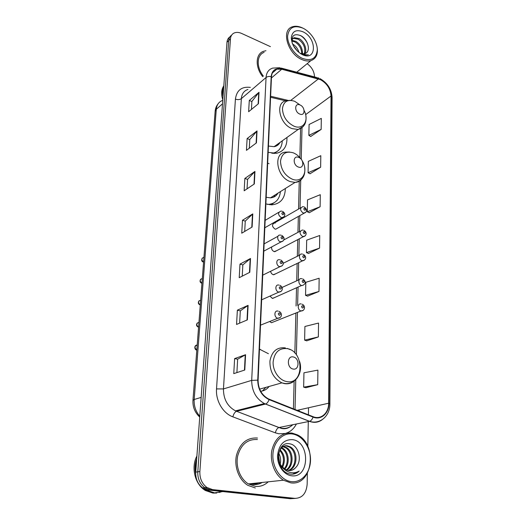 <?xml version="1.0" encoding="UTF-8"?>
<svg xmlns="http://www.w3.org/2000/svg" width="525" height="525" viewBox="0 0 525 525"><rect width="100%" height="100%" fill="white"/><g stroke="black" fill="none" stroke-linecap="round" stroke-linejoin="round"><path stroke-width="0.79" d="M269.66 321.523L271.484 322.717L273.906 321.753M269.968 296.093L272.37 298.39L274.851 297.445M275.264 223.066L274.503 222.941C271.668 224.49 271.845 226.537 275.034 229.064L275.75 229.189L277.508 228.191M271.648 246.947C271.34 249.126 272.18 250.674 274.168 251.593L276.655 250.694M270.624 271.274C270.913 273.013 271.799 274.155 273.282 274.7L275.769 273.768M265.873 203.949L271.937 204.829C280.599 203.792 285.068 198.352 285.338 188.514M269.089 163.708L267.678 163.118M268.433 353.719L259.468 349.164M268.15 152.342L276.321 153.313C283.723 151.633 287.267 146.357 286.939 137.484M251.39 483.604L253.267 483.952L260.925 482.593L253.267 483.952L251.39 483.604M255.117 484.037L258.694 482.829M229.878 36.901C228.158 38.056 227.194 39.847 226.984 42.263L195.727 472.106C195.49 478.938 197.807 484.208 202.676 487.909L208.313 490.035L290.272 498.704L295.398 498.409M231.617 35.168C229.891 36.323 228.92 38.115 228.716 40.543L197.787 471.811C197.551 478.675 199.881 483.965 204.77 487.679L210.427 489.818L292.589 498.54L210.427 489.818L204.77 487.679C199.881 483.965 197.551 478.675 197.787 471.811L228.716 40.543C228.92 38.115 229.891 36.323 231.617 35.168M265.952 50.708L263.471 51.312C255.498 53.95 254.986 67.18 262.73 76.689C254.986 67.18 255.498 53.95 263.471 51.312L265.952 50.708M257.473 438.027C247.026 437.384 240.023 443.146 236.467 455.313C233.973 466.633 238.967 479.935 247.807 485.323L255.314 487.974L247.807 485.323C238.967 479.935 233.973 466.633 236.467 455.313C240.023 443.146 247.026 437.384 257.473 438.027M320.296 79.597C326.878 83.245 330.461 88.712 331.039 95.996L328.637 403.22C328.788 412.991 320.919 420.053 313.13 416.706L268.433 398.888C261.66 395.108 258.215 388.887 258.097 380.225L271.484 76.729C271.779 72.712 273.564 70.186 276.839 69.162L281.728 69.241L320.296 79.597M320.303 79.308L281.689 68.926C275.474 67.751 271.976 70.311 271.189 76.597L257.736 380.152C257.919 389.465 261.699 395.955 269.089 399.617L313.064 417.106C321.057 420.538 329.116 413.293 328.958 403.279L331.308 96.114C330.711 88.653 327.042 83.048 320.303 79.308M259.252 482.77L255.393 484.03M305.826 387.726L317.71 384.674L317.907 370.099L303.949 372.803L303.653 387.142L305.944 387.752M306.744 340.823L318.353 336.932L318.544 323.059L304.907 326.478L304.625 340.141L306.856 340.863M307.617 296.126L318.97 291.46L319.147 278.243L305.819 282.312L305.55 295.345L307.729 296.166M310.741 136.461L321.156 129.406L321.307 118.388L309.081 124.491L308.858 135.391L310.839 136.52M310.012 173.755L320.644 167.213L320.801 155.695L308.319 161.365L308.083 172.745L310.111 173.808M309.251 212.717L320.112 206.745L320.276 194.696L307.519 199.887L307.276 211.778L309.356 212.769M308.451 253.47L319.554 248.115L319.725 235.502L306.692 240.161L306.429 252.604L308.562 253.516M270.441 46.646L241.703 33.475C238.875 32.222 236.362 32.058 234.15 32.996C231.945 34.053 230.718 35.995 230.462 38.811L199.868 471.516C199.638 478.406 201.974 483.722 206.883 487.456L212.553 489.602L294.925 498.369C302.229 498.173 306.311 493.467 307.158 484.267L307.355 473.445M307.84 446.512L308.287 421.588M308.411 414.829L308.536 407.761M314.488 76.899L314.488 76.657C314.245 71.472 311.804 67.147 307.158 63.669M247.36 319.896L236.558 324.443L237.366 310.17L248.102 305.36L247.36 319.896M244.788 370.02L233.763 373.623L234.616 358.601L245.575 354.71L244.788 370.02M254.323 183.953L244.151 190.798L244.853 178.467L254.96 171.432L254.323 183.953M256.423 142.892L246.448 150.347L247.118 138.574L257.033 130.942L256.423 142.892M258.431 103.707L248.64 111.72L249.283 100.465L259.015 92.295L258.431 103.707M249.795 272.298L239.216 277.692L239.984 264.114L250.504 258.484L249.795 272.298M252.112 227.036L241.743 233.198L242.478 220.264L252.787 213.892L252.112 227.036M242.478 220.264L245.267 221.143M244.696 231.446L245.267 221.097L252.787 213.892M239.984 264.114L242.845 264.922M242.228 276.157L242.852 264.882L250.504 258.484M249.283 100.465L251.869 101.522M251.436 109.436L251.875 101.463L259.015 92.295M247.118 138.574L249.769 139.578M249.29 148.221L249.769 139.525L257.033 130.942M244.853 178.467L247.57 179.412M247.045 188.849L247.57 179.36L254.96 171.432M234.616 358.601L237.641 359.231M236.9 372.599L237.641 359.198L245.575 354.71M237.366 310.17L240.306 310.892M239.63 323.151L240.312 310.859L248.102 305.36M319.554 248.115L306.429 252.604M320.112 206.745L307.276 211.778M320.644 167.213L308.083 172.745M321.156 129.406L308.858 135.391M318.97 291.46L305.55 295.345M318.353 336.932L304.625 340.141M317.71 384.674L303.653 387.142M302.243 58.328C311.246 61.451 316.267 58.695 317.297 50.059C317.474 42.098 310.872 31.966 303.017 28.199C294.085 24.787 288.953 27.392 287.621 36.022C287.26 44.126 294.217 54.712 302.243 58.328M302.531 27.963C298.764 26.178 295.372 25.797 292.346 26.814C280.908 29.945 287.582 53.694 301.711 59.476C305.064 60.979 308.109 61.372 310.853 60.651C316.483 58.57 318.478 53.616 316.831 45.78M292.523 43.969L292.727 44.08C295.824 45.983 297.938 48.818 299.053 52.598M291.979 40.34L295.877 41.331C300.497 44.428 302.695 48.654 302.466 54.003M291.854 41.016L295.083 42.02C299.388 44.848 301.613 48.805 301.757 53.891M291.828 41.252C292.031 39.349 292.904 38.161 294.433 37.675L299.053 38.555C304.067 41.232 307.604 49.567 304.795 53.767M292.753 38.778L293.639 38.377L298.259 39.25C303.791 43.234 305.793 48.123 304.277 53.911M293.304 45.662L297.616 51.358M300.11 53.36L304.585 53.832L305.812 53.248C311.089 50.42 307.532 39.191 301.061 35.812C294.177 33.101 291.211 35.523 292.176 43.063M300.976 53.904L307.67 54.968L308.365 54.712C305.957 55.296 303.404 54.961 300.7 53.714M302.925 31.782C296.146 29.223 292.267 31.211 291.283 37.754C291.808 45.065 295.49 50.689 302.341 54.626C316.805 61.766 317.152 38.036 302.925 31.782M223.821 85.792C221.327 89.558 220.986 94.237 222.797 99.835M223.755 86.625C222.429 89.526 222.187 92.886 223.027 96.705M223.735 86.947C222.672 89.558 222.462 92.538 223.086 95.872M264.127 52.362C256.646 54.823 256.147 67.207 263.386 76.125M300.366 35.438C303.319 37.196 305.688 39.854 307.473 43.411M299.768 114.063C305.301 116.563 305.511 107.067 300.005 104.967C294.479 102.395 294.19 111.963 299.768 114.063M268.426 146.048L274.103 146.685C276.741 146.199 278.696 144.795 279.989 142.465M271.891 153.3L272.751 153.195C278.742 151.889 281.912 147.774 282.266 140.831M273.532 153.458L276.846 151.692M276.432 145.943L277.128 144.513M278.788 143.325L278.572 144.401M298.371 167.029C304.087 169.372 304.31 159.272 298.627 157.356C292.924 154.934 292.609 165.112 298.371 167.029M266.168 197.269L270.441 197.859C273.801 197.603 276.308 196.028 277.961 193.141M267.514 204.396L268.531 204.389C275.586 203.608 279.549 199.343 280.422 191.592M269.561 204.743L273.873 202.932M273.873 197.026L274.995 194.998M276.747 193.902L276.399 195.248M293.055 369.023C299.46 370.63 299.736 358.07 293.37 356.974C286.978 355.254 286.591 367.953 293.055 369.023M260.662 391.263C264.088 390.908 266.917 389.301 269.141 386.446M262.434 390.967L265.886 387.365M267.166 388.362L266.949 388.71M291.362 481.635C301.573 482.915 310.4 472.658 310.511 460.117C310.774 447.589 302.512 435.52 292.582 434.011C282.667 432.324 273.282 441.938 272.882 454.893C272.324 467.834 281.144 480.552 291.362 481.635M290.692 482.836C312.88 486.367 317.835 443.842 297.163 434.766L291.985 433.053C281.833 432.364 275.126 438.093 271.878 450.24C269.653 461.534 274.746 474.823 283.428 480.204L290.692 482.836M257.408 439.55C247.597 438.966 241.034 444.386 237.72 455.818C235.403 466.449 240.115 478.898 248.41 483.925L255.386 486.373C260.229 486.826 264.521 485.31 268.242 481.812M204.921 489.142L206.758 490.402L214.213 492.949L222.83 491.571M219.05 492.489L222.265 491.512M204.271 488.847L206.522 490.422L213.977 492.975L222.679 491.551M196.895 456.041C190.772 467.368 194.972 484.588 205.459 490.534L212.901 493.073L216.746 493.027M220.146 492.233L221.983 491.479M283.487 446.493L286.394 447.51C293.573 451.283 294.197 465.826 286.755 470.111M280.973 447.674C282.732 446.25 284.629 445.705 286.663 446.047L289.327 447.031L290.305 446.873L287.641 445.883C279.477 443.907 274.785 458.725 281.978 466.515L285.121 469.337L288.494 470.525C291.487 470.827 294.007 469.704 296.048 467.165C294.44 469.048 292.504 470.177 290.227 470.558M284.353 469.429L280.324 465.813M278.703 453.226C280.54 456.389 281.065 459.985 280.265 464.021M278.447 454.702L279.602 462.61M280.088 449.741C284.773 454.657 285.613 460.497 282.614 467.257M279.713 450.417C283.697 455.004 284.478 460.399 282.063 466.613M281.715 447.72L282.535 448.147C288.901 451.493 290.286 463.726 284.721 469.081M281.295 448.14L281.584 448.304C287.726 451.546 289.282 463.162 284.202 468.72M283.034 446.742L285.429 447.674C292.405 451.342 293.232 465.314 286.25 469.914M290.305 446.873C298.305 451.067 297.898 467.88 288.743 470.558M289.327 447.031C297.111 451.126 296.999 467.362 288.251 470.492M296.048 467.165C302.741 460.228 298.305 445.167 290.122 443.887C275.461 440.173 274.312 471.325 289.813 473.996L290.561 474.114C293.829 474.469 296.71 473.452 299.204 471.063C296.159 472.822 292.924 473.228 289.505 472.283C286.657 471.43 284.228 469.606 282.22 466.804M292.438 439.655C283.841 439.432 278.88 444.727 277.554 455.542C277.161 465.314 283.795 474.895 291.513 475.762C309.862 478.662 310.4 441.433 292.438 439.655M196.704 458.692C194.933 463.693 194.598 468.884 195.694 474.285M207.034 490.37L214.108 492.712M196.645 459.493C195.261 463.831 194.939 468.333 195.687 472.992M299.204 471.063L292.779 474.154M226.984 42.263L230.462 38.811M208.313 490.035L212.553 489.602M195.727 472.106L199.868 471.516M222.705 100.347C218.905 101.745 216.766 104.724 216.287 109.285L222.508 103.825M199.73 417.08C194.854 412.512 192.603 406.914 192.964 400.299L215.152 111.28L216.287 109.285L194.178 399.492L201.16 397.405M192.964 400.299L194.178 399.492C193.83 405.917 195.7 411.495 199.789 416.233M331.039 95.996L305.629 114.621M296.395 423.99C293.915 428.748 290.384 431.858 285.803 433.322M285.16 433.499L278.834 433.775L275.356 432.849L232.857 416.843C222.961 413.333 215.578 400.719 216.53 388.913L235.417 99.133C236.663 90.3 241.631 86.389 250.32 87.393M313.064 417.106C312.231 419.396 311.069 420.801 309.592 421.319L279.024 427.508L281.807 428.262C286 428.846 289.662 427.672 292.799 424.718M281.183 68.079L316.319 77.385L318.347 78.612M257.736 380.152L251.698 380.376L266.057 77.516C267.376 76.525 269.089 76.217 271.189 76.597M269.089 399.617C268.203 401.966 267.048 403.43 265.63 404.007L264.416 403.567C256.043 398.823 251.803 391.092 251.698 380.376L223.46 388.92C223.42 399.098 227.437 406.416 235.495 410.865L278.913 427.534C277.207 428.236 276.019 430.008 275.356 432.849M247.951 89.434C243.987 90.772 241.782 93.844 241.349 98.647L266.057 77.516C266.438 72.548 268.642 69.412 272.672 68.112L279.74 67.699L281.689 68.926M322.232 419.672C318.412 422.513 314.153 423.071 309.461 421.345L265.506 404.04L236.44 411.337C234.8 412.105 233.605 413.943 232.857 416.843M328.958 403.279L329.89 403.915C330.113 415.826 320.073 424.804 309.592 421.319L264.416 403.567L235.495 410.865L281.367 428.407C285.436 429.371 289.137 428.164 292.478 424.784M320.007 78.632C327.561 82.963 331.59 89.276 332.095 97.578L331.308 96.114M299.184 409.874L299.158 411.147M294.925 498.369L292.589 498.54M298.121 410.734L298.134 410.11M235.417 99.133C237.759 99.907 239.735 99.75 241.349 98.647L223.46 388.92L216.53 388.913M328.637 403.22L297.13 410.34M295.03 409.5L295.772 379.719M296.382 354.9L297.439 312.408M297.609 305.379L298.062 287.214M298.239 280.12L298.673 262.697M298.85 255.524L299.263 238.836M299.44 231.564L299.841 215.591M300.024 208.215L300.72 180.173M301.232 159.298L302.019 127.765M318.393 78.914L290.83 100.347M281.728 69.241L271.432 77.956M288.035 100.38L270.624 96.246M285.607 99.803L286.204 100.748M251.797 227.227L252.473 214.134M254.015 184.163L254.651 171.695M256.121 143.115L256.732 131.23M258.136 103.95L258.72 92.603M249.473 272.462L250.182 258.694M247.026 320.033L247.774 305.543M244.453 370.132L245.241 354.854M300.142 105.033L294.722 101.299C287.595 99.048 283.5 101.522 282.43 108.714C282.936 116.622 286.794 122.443 293.987 126.177C303.227 130.266 309.402 120.402 304.152 110.591M290.095 100.328L286.112 100.774C274.89 102.382 279.457 124.235 292.11 128.638L298.115 129.478L303.201 126.545M274.68 153.464L276.472 151.915M301.153 159.2C298.922 156.155 296.271 154.022 293.199 152.801C285.843 150.813 281.61 153.661 280.494 161.352C281.013 169.726 284.99 175.691 292.418 179.255C302.459 183.291 308.7 171.189 302.275 160.926M289.577 152.014L285.836 152.119C272.79 152.598 276.511 177.384 290.483 181.65L295.07 182.405C297.747 182.267 299.913 181.223 301.567 179.287M271.117 204.835L273.584 203.083M286.44 381.511C304.014 385.58 304.631 351.632 287.411 348.639C279.175 347.793 274.411 352.249 273.118 362.014C272.724 370.893 279.051 380.133 286.44 381.511M285.397 347.917C277.003 346.92 271.852 351.271 269.942 360.964C269.666 371.273 273.643 378.577 281.879 382.863L284.301 383.578C288.1 384.254 291.441 383.381 294.328 380.947M250.058 483.748L253.24 484.483C256.443 484.818 259.435 484.142 262.231 482.455M255.255 484.03L258.969 482.803M305.57 212.54L303.26 213.111C299.959 210.42 299.749 208.287 302.623 206.712L303.673 206.738M304.736 208.143C303.529 208.432 303.509 209.127 304.69 210.23C305.904 209.941 305.918 209.245 304.736 208.143M305.025 236.02L302.722 236.604C299.316 233.789 299.158 231.61 302.243 230.062L303.082 230.088M304.218 231.571C302.991 231.893 302.978 232.608 304.172 233.717C305.399 233.389 305.419 232.673 304.218 231.571M304.454 260.124L302.164 260.722C298.751 259.875 298.469 253.457 301.855 254.034L302.479 254.061M303.686 255.623C302.439 255.983 302.426 256.718 303.64 257.827C304.887 257.46 304.9 256.725 303.686 255.623M272.6 298.443L301.599 285.495C298.023 284.675 297.911 277.876 301.468 278.657L301.855 278.683M303.142 280.33C301.875 280.731 301.862 281.485 303.089 282.594C304.356 282.188 304.369 281.433 303.142 280.33M303.253 310.334L301.015 310.951C297.275 310.157 297.347 302.958 301.074 303.962L301.212 303.975M302.577 305.714C301.298 306.16 301.278 306.935 302.525 308.037C303.811 307.591 303.824 306.817 302.577 305.714M283.769 217.048L281.308 217.685C277.876 214.915 277.692 212.723 280.757 211.122L281.774 211.155M282.752 214.745C284.018 214.436 284.045 213.727 282.824 212.599C281.551 212.901 281.525 213.616 282.752 214.745M203.949 257.23L203.562 257.453C201.305 258.549 201.311 260.065 203.582 262.001M282.916 241.159L280.455 241.815C277.023 240.929 276.688 234.642 280.088 235.102L280.875 235.134M281.918 238.862C283.211 238.521 283.231 237.786 281.997 236.657C280.704 236.998 280.678 237.733 281.918 238.862M202.315 278.453L202.073 278.585C199.651 279.648 199.612 281.197 201.948 283.224M282.03 265.932L279.589 266.602C275.979 265.742 275.822 259.068 279.412 259.737L279.95 259.77M281.065 263.642C282.378 263.261 282.404 262.507 281.144 261.378C279.838 261.758 279.812 262.513 281.065 263.642M200.648 300.169L200.557 300.215C197.971 301.238 197.879 302.82 200.281 304.953M281.111 291.401L278.69 292.077C274.903 291.244 274.956 284.156 278.723 285.062L279.005 285.082M280.192 289.111C281.518 288.684 281.544 287.91 280.271 286.781C278.946 287.208 278.919 287.982 280.192 289.111M198.949 322.357C196.245 323.38 196.12 324.995 198.575 327.2M280.16 317.586L277.725 318.262C273.781 317.389 274.103 309.947 278.014 311.108L278.014 311.108M279.293 315.295C280.639 314.829 280.665 314.035 279.372 312.907C278.027 313.373 277.994 314.167 279.293 315.295M196.823 349.998C194.657 350.398 193.607 345.128 197.203 345.037C194.467 346.113 194.335 347.767 196.829 349.972M300.864 207.729L274.503 222.941M259.435 349.768L260.433 349.414M202.676 487.909L206.883 487.456M215.152 111.28C215.388 108.432 216.372 105.938 218.111 103.806M318.938 78.159L317.796 77.759M329.89 403.876L332.095 97.578M276.839 69.162L272.357 72.988M285.764 100.859L270.578 97.269M293.423 408.863L294.131 381.111M294.853 353.062L295.877 313.025M296.054 306.016L296.52 287.897M296.704 280.816L297.143 263.438M297.327 256.279L297.754 239.623M297.944 232.365L298.351 216.431M298.541 209.068L299.25 181.237M299.86 157.579L300.595 128.691M296.743 72.201L310.853 60.651M293.639 38.377L294.433 37.675M274.103 146.685L298.115 129.478C304.113 127.529 306.705 123.034 305.898 115.992M274.614 153.464L276.353 151.981M270.441 197.859L295.07 182.405C302.426 180.764 305.629 175.777 304.671 167.455M271.031 204.835L273.413 203.168M287.228 348.41L290.292 349.663M299.631 361.581C303.332 372.967 295.398 385.061 284.622 383.46L281.879 382.863L259.652 389.123M281.584 448.304L282.535 448.147M285.429 447.674L286.394 447.51M205.459 490.534L206.522 490.422M206.758 490.402L209.317 490.14M248.41 483.925L283.428 480.204M275.75 229.189L303.995 213.248C307.256 211.91 307.407 209.823 304.441 206.981M283.73 239.997L300.32 231.092M274.733 251.698L303.299 236.716C305.957 236.283 307.808 232.634 303.896 230.331M283.132 263.314L299.768 255.071M273.683 274.778L302.577 260.813C305.242 260.413 307.584 257.033 303.332 254.303M282.03 287.47L299.204 279.681M301.836 285.548C304.434 285.272 307.361 282.017 302.754 278.919M271.484 322.717L301.068 310.964C304.841 311.115 305.924 305.793 302.157 304.205M264.823 227.778L282.037 217.823C284.819 217.048 286.387 213.649 282.535 211.391M265.151 220.362L278.814 212.271M203.569 262.113C201.639 261.608 201.206 260.249 202.276 258.051M263.793 251.16L281.006 241.927C283.841 241.178 285.876 238.022 281.682 235.371M264.114 243.876L277.955 236.27M201.941 283.316C199.992 282.608 199.566 281.229 200.668 279.182M262.73 275.159L279.95 266.68C282.817 265.972 285.338 263.123 280.803 260M200.274 305.018C198.22 304.152 197.8 302.748 199.027 300.799M261.64 299.814L278.854 292.117C282.877 291.821 283.598 287.09 279.897 285.311M198.575 327.239C196.37 326.235 195.963 324.791 197.348 322.928M278.965 311.332C283.041 313.346 281.715 318.202 277.784 318.268L260.525 325.159"/></g></svg>
